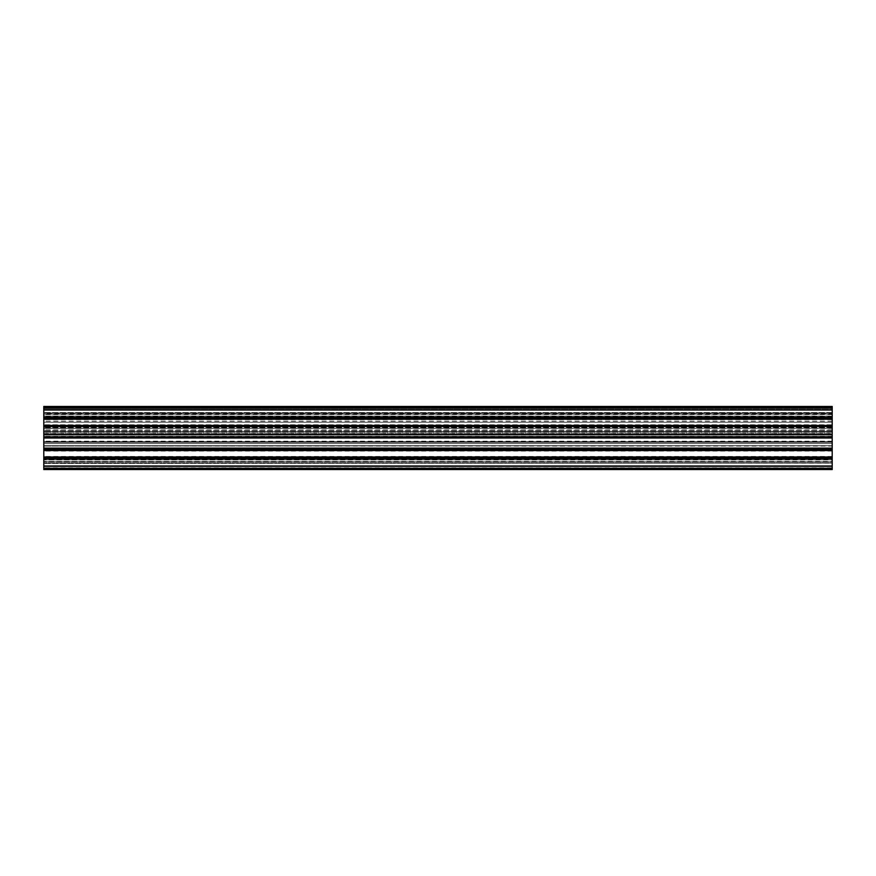 <?xml version="1.0" encoding="UTF-8"?>
<svg xmlns="http://www.w3.org/2000/svg" width="876" height="876" viewBox="0 0 876 876"><rect width="100%" height="100%" fill="white"/><g stroke="black" fill="none" stroke-linecap="round" stroke-linejoin="round"><path stroke-width="0.66" stroke-dasharray="4.38 3.29" d="M832.2 437.091L43.8 437.091L43.8 447.778L832.2 447.778L832.2 443.639L43.8 443.639L832.2 443.639L832.2 417.907L832.2 419.692L43.8 419.692L43.8 422.232L43.8 419.549L43.8 438L43.8 428.298L832.2 428.298L43.8 428.298L43.8 437.212L832.2 437.212L43.8 437.212L832.2 437.212L832.2 434.846L43.8 434.846L832.2 434.846L832.2 436.817L43.8 436.817L832.2 436.817L832.2 428.298L43.8 428.419L832.2 428.419L832.2 431.342L43.8 431.342L832.2 431.342L43.8 431.616L832.2 431.616L832.2 436.817L43.8 436.423L832.2 436.423L43.8 436.423L832.2 436.423L832.2 434.846L43.8 434.846L832.2 434.846L43.8 435.087L832.2 435.087L43.8 435.087L832.2 435.087L832.2 436.971L43.8 436.971L832.2 436.971L43.8 437.212L43.8 461.849L43.8 458.531L43.8 461.849L832.2 461.849L832.2 449.005L832.2 450.538L43.8 450.538L832.2 450.538L832.2 448.567L43.8 448.567L832.2 448.567L832.2 445.687L43.8 445.687L832.2 445.687L832.2 449.005L43.8 449.005L832.2 449.005L43.8 448.72L832.2 448.72L832.2 445.807L43.8 445.807L832.2 445.687L43.8 445.687L832.2 445.687L43.8 446.081L832.2 446.081L832.2 448.173L43.8 448.173L832.2 448.173L43.8 448.567L832.2 448.567L43.8 448.797L832.2 448.797L832.2 450.538L43.8 450.297M832.2 419.692L832.2 426.962L832.2 426.218L43.8 426.251L832.2 426.218L832.2 434.605L43.8 434.605M43.8 453.768L43.8 456.451L43.8 453.768M832.2 453.768L832.2 456.451L832.2 453.768M832.2 441.208L43.8 441.208L43.8 447.778L832.2 447.778L832.2 434.605M43.8 418.761L43.8 414.151L43.8 419.002L832.2 418.761L832.2 417.031L43.8 417.031L832.2 417.031L832.2 414.151L43.8 414.151L832.2 414.151L832.2 417.469L43.8 417.469M43.8 426.995L43.8 430.313L43.8 426.995L832.2 426.995L832.2 425.462L43.8 425.462M43.8 419.002L832.2 419.002L832.2 417.469M832.2 425.462L832.2 426.995M832.2 430.313L43.8 430.313L832.2 430.313M832.2 427.433L43.8 427.433L832.2 427.433M43.8 441.208L43.8 438L832.2 438L43.8 438L43.8 406.464L43.8 416.166L832.2 416.166L43.8 416.166L43.8 407.252L832.2 407.252L43.8 407.252L832.2 407.252L832.2 409.618L43.8 409.618L832.2 409.618L832.2 407.647L43.8 407.647L832.2 407.647L832.2 416.166L43.8 416.045L832.2 416.045L832.2 413.122L43.8 413.122L832.2 413.122L43.8 412.848L832.2 412.848L832.2 407.647L43.8 408.041L832.2 408.041L43.8 408.041L832.2 408.041L832.2 409.618L43.8 409.618L832.2 409.618L43.8 409.377L832.2 409.377L43.8 409.377L832.2 409.377L832.2 407.493L43.8 407.493L832.2 407.493L43.8 407.252L43.8 406.464L832.2 406.464L43.8 406.464L832.2 406.464L832.2 407.252L43.8 407.011L832.2 406.464L832.2 438L832.2 437.212L43.8 437.452L832.2 437.452L43.8 437.759L832.2 437.759L43.8 438L832.2 438L832.2 450.297M832.2 436.817L43.8 436.817L832.2 436.817M43.8 456.998L832.2 456.998L43.8 456.998L832.2 456.998L832.2 458.531L43.8 458.531L832.2 458.531L43.8 458.816L832.2 458.816L832.2 461.729L43.8 461.729L832.2 461.849L43.8 461.849L832.2 461.849L43.8 461.849L43.8 458.969L832.2 458.969L832.2 461.849L43.8 461.455L832.2 461.455L832.2 459.363L43.8 459.363L832.2 458.969L43.8 458.969L43.8 456.998L43.8 457.787L832.2 457.787L43.8 457.787L43.8 469.536L43.8 459.834L832.2 459.834L43.8 459.834L43.8 468.748L832.2 468.748L43.8 468.748L832.2 468.748L832.2 466.382L43.8 466.382L832.2 466.382L832.2 468.353L43.8 468.353L832.2 468.353L832.2 459.834L43.8 459.955L832.2 459.955L832.2 462.878L43.8 462.878L832.2 462.878L43.8 463.152L832.2 463.152L832.2 468.353L43.8 467.959L832.2 467.959L43.8 467.959L832.2 467.959L832.2 466.382L43.8 466.382L832.2 466.382L43.8 466.623L832.2 466.623L43.8 466.623L832.2 466.623L832.2 468.507L43.8 468.507L832.2 468.507L43.8 468.748L43.8 469.536L832.2 469.536L832.2 468.748L43.8 468.988L832.2 469.536L832.2 465.988L832.2 468.2L43.8 468.2L43.8 465.988L43.8 468.2L832.2 468.2L832.2 465.988L43.8 465.988L43.8 463.47L43.8 467.806L43.8 463.075L43.8 465.988L832.2 465.988L43.8 465.988M832.2 458.739L43.8 458.969L832.2 458.969L43.8 458.739L832.2 458.739L832.2 457.239L832.2 458.739M832.2 468.353L43.8 468.353L832.2 468.353M43.8 457.787L832.2 457.787L832.2 468.2L43.8 468.2L832.2 468.2L43.8 467.806L832.2 467.806L832.2 463.075L832.2 465.988M832.2 457.787L43.8 457.239M832.2 450.538L43.8 450.538M832.2 449.749L43.8 449.749L832.2 449.749M832.2 407.647L43.8 407.647L832.2 407.647M832.2 416.461L43.8 416.461L43.8 408.512L43.8 413.855L832.2 413.855L832.2 408.512L43.8 408.512L832.2 408.512L832.2 418.246L43.8 418.213L43.8 433.16L832.2 433.16L832.2 424.772L43.8 424.772M832.2 424.772L832.2 419.549L43.8 419.549L832.2 419.549L832.2 417.502L43.8 417.502M832.2 413.855L832.2 433.04L43.8 433.04L43.8 432.087L43.8 433.16M832.2 426.47L43.8 426.47L43.8 433.04M832.2 417.994L43.8 417.994L43.8 426.47M43.8 413.855L43.8 417.994M43.8 416.461L43.8 418.246L832.2 418.246L832.2 417.502M832.2 417.907L43.8 417.907L43.8 419.692M43.8 437.091L43.8 417.907M832.2 434.452L832.2 431.54L43.8 431.54L832.2 431.54L832.2 436.664L43.8 436.664L43.8 431.934L43.8 436.664L832.2 436.664L832.2 434.452L43.8 434.452M832.2 463.075L43.8 463.47L832.2 463.075M832.2 408.194L832.2 412.925L43.8 412.925L43.8 407.8L832.2 407.8L43.8 407.8L43.8 412.925L832.2 412.925L832.2 407.8L43.8 408.194M832.2 422.232L832.2 424.915L832.2 422.232L43.8 422.232L832.2 422.232M832.2 417.261L43.8 417.261M832.2 416.637L43.8 416.637M832.2 414.545L43.8 414.545M832.2 414.271L43.8 414.271M832.2 417.184L43.8 417.184M832.2 427.28L43.8 427.28M832.2 430.193L43.8 430.193M832.2 429.919L43.8 429.919M832.2 427.827L43.8 427.827M832.2 427.203L43.8 427.203M832.2 425.703L43.8 425.703M832.2 458.028L43.8 458.028M832.2 457.557L43.8 457.557M832.2 449.979L43.8 449.979M832.2 449.508L43.8 449.508M832.2 431.934L43.8 431.934L832.2 431.934M832.2 436.27L43.8 436.27M832.2 412.53L43.8 412.53L832.2 412.53M832.2 410.012L43.8 410.012M832.2 451.085L43.8 451.085M832.2 424.915L43.8 424.915L832.2 424.915M832.2 433.981L43.8 433.981M832.2 421.203L43.8 421.203M832.2 432.087L43.8 432.087M832.2 426.962L43.8 426.962M832.2 456.451L43.8 456.451"/><path stroke-width="1.31" d="M832.2 449.508L43.8 449.508L832.2 449.749L832.2 442.019L43.8 442.019L43.8 406.464L832.2 406.464L832.2 418.213L43.8 418.213M832.2 442.019L832.2 438L43.8 438M832.2 438L832.2 419.002L43.8 419.002M832.2 425.462L43.8 425.462M832.2 426.251L43.8 426.251M43.8 449.508L43.8 442.019M832.2 450.538L832.2 449.749L43.8 449.749L43.8 456.998L832.2 456.998L832.2 450.538L43.8 450.538M832.2 465.988L43.8 465.988L43.8 469.536L832.2 469.536L43.8 469.536L832.2 469.536L832.2 457.787L43.8 457.787L43.8 456.998M832.2 457.787L832.2 456.998M43.8 465.988L43.8 457.787M832.2 418.213L832.2 419.002M832.2 425.703L43.8 425.703M832.2 426.021L43.8 426.021M832.2 426.492L43.8 426.492M832.2 434.452L43.8 434.452M832.2 449.979L43.8 449.979M832.2 450.297L43.8 450.297M832.2 457.239L43.8 457.239M832.2 457.557L43.8 457.557M832.2 458.028L43.8 458.028M832.2 410.012L43.8 410.012M832.2 417.972L43.8 417.972M832.2 418.443L43.8 418.443M832.2 418.761L43.8 418.761"/></g></svg>
